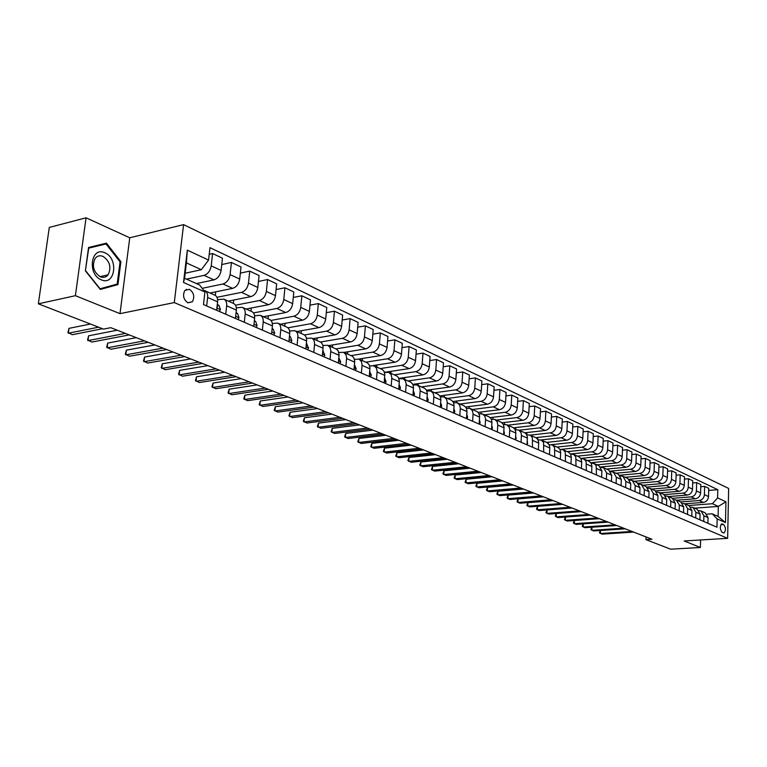 <?xml version="1.0" encoding="UTF-8"?>
<svg xmlns="http://www.w3.org/2000/svg" width="767" height="767" viewBox="0 0 767 767"><rect width="100%" height="100%" fill="white"/><g stroke="black" fill="none" stroke-linecap="round" stroke-linejoin="round"><path stroke-width="1.15" d="M187.886 302.812L192.354 301.805C194.885 296.877 193.917 292.706 189.459 289.312L184.885 290.386C182.441 295.362 183.447 299.504 187.886 302.812M86.057 217.809L75.396 295.688L119.997 313.655L129.757 237.789L86.057 217.809L49.289 227.425L38.35 303.818L103.535 329.11L110.774 327.682L651.931 539.249L645.939 539.623L670.607 549.191L700.396 547.494L700.587 539.958M129.757 237.789L183.581 224.626L728.65 488.445L727.634 538.338L174.291 302.582L183.581 224.626M723.655 524.532L721.737 523.871C719.753 526.488 719.887 529.335 722.121 532.394L724.019 533.036C726.004 530.448 725.879 527.61 723.655 524.532L720.836 524.714M717.605 497.898L725.927 501.781L725.496 522.605L717.145 518.904L712.188 513.794L718.094 516.431L718.315 506.421L712.428 503.718L717.605 497.898L717.787 489.691L209.985 247.655L208.566 260.08L201.328 269.706L186.391 262.87L184.579 278.287L199.573 284.979L204.933 291.968L183.514 282.477L187.321 250.157L208.566 260.08M204.933 291.968L203.495 304.585L716.963 527.197L717.145 518.904M75.396 295.688L38.35 303.818M119.997 313.655L174.291 302.582M727.634 538.338L684.154 540.956L700.396 547.494M646.035 536.938L645.939 539.623M694.662 508.157L718.315 506.421L725.927 501.781M712.188 513.794L706.934 514.168M225.738 314.23L226.668 305.812C226.927 302.409 225.958 300.175 223.782 299.12L217.607 299.676M244.309 322.284L245.191 313.962C245.43 310.597 244.462 308.392 242.286 307.337L236.351 307.816M262.372 330.117L263.215 321.9C263.445 318.573 262.467 316.387 260.291 315.333L254.586 315.736M279.965 337.739L280.77 329.618C280.981 326.339 280.003 324.163 277.836 323.118L272.333 323.463M297.097 345.169L297.874 337.144C298.066 333.894 297.088 331.747 294.912 330.702L289.619 330.989M313.789 352.408L314.528 344.469C314.719 341.267 313.722 339.139 311.565 338.094L306.455 338.324M330.059 359.455L330.807 350.998L330.165 347.652L327.787 345.294L322.859 345.476M345.917 366.338L346.636 357.968L345.984 354.661L343.616 352.321L338.851 352.456M361.391 373.04L362.072 364.766L361.41 361.487L359.042 359.167L354.44 359.272M376.482 379.588L377.134 371.401L376.463 368.16L374.104 365.849L369.646 365.917M391.208 385.974L391.832 377.882L391.16 374.66L388.792 372.378L384.488 372.407M405.59 392.205L406.184 384.2L405.503 381.017L403.145 378.745L398.974 378.745M419.626 398.294L420.191 390.374L419.501 387.22L417.152 384.967L413.106 384.929M433.336 404.238L433.882 396.395L433.182 393.279L430.833 391.036L426.922 390.978M446.73 410.038L447.247 402.292L446.547 399.195L444.208 396.98L440.411 396.894M459.817 415.714L460.315 408.044L459.615 404.986L457.276 402.78L453.585 402.675M472.616 421.265L473.086 413.672L472.376 410.642L470.046 408.447L466.47 408.322M485.127 426.692L485.578 419.175L484.869 416.165L482.539 413.988L479.059 413.844M497.361 431.994L497.793 424.554L497.074 421.572L494.753 419.415L491.379 419.252M509.326 437.18L509.739 429.817L509.23 427.305L506.709 424.726L503.42 424.544M521.042 442.262L521.435 434.966L520.918 432.483L518.808 430.105L515.203 429.721M532.499 447.228L532.365 437.545L530.256 435.186L526.737 434.793M543.726 452.089L543.563 442.501L541.454 440.162L538.031 439.75M554.714 456.854L554.522 447.353L552.432 445.033L549.086 444.611M565.471 461.523L565.269 452.108L563.179 449.798L559.91 449.376M576.007 466.087L575.787 456.758L573.706 454.476L570.504 454.035M586.333 470.564L586.093 461.322L584.023 459.05L580.897 458.608M596.448 474.955L596.199 465.799L594.128 463.546L591.069 463.086M606.371 479.25L606.63 472.99L603.648 467.755L601.05 467.477M616.093 483.469L616.342 477.266L613.37 472.069L610.829 471.791M625.632 487.601L625.862 481.455L622.9 476.297L620.417 476.01M634.98 491.657L635.201 485.559L632.248 480.449L629.822 480.152M644.155 495.635L644.366 489.595L641.413 484.523L639.045 484.217M653.148 499.538L653.35 493.545L650.406 488.512L648.086 488.205M661.979 503.363L662.17 497.428L659.236 492.433L656.964 492.126M670.646 507.121L670.828 501.234L667.904 496.278L665.679 495.961M679.159 510.812L679.322 504.974L676.408 500.055L674.231 499.739M687.51 514.427L687.673 508.646L684.758 503.766L682.63 503.44M690.894 507.083L692.965 507.409L695.861 512.251L700.06 514.101L697.165 509.269L693.157 507.495M688.67 505.501L712.428 503.718M684.845 503.804L703.349 502.395C706.417 501.839 708.152 499.892 708.535 496.565L708.727 488.339L704.624 486.393L700.75 486.719M680.655 501.944L699.216 500.515C702.304 499.95 704.039 498.004 704.422 494.657L704.624 486.393M676.762 500.218L695.372 498.771C698.459 498.195 700.204 496.239 700.597 492.884L700.808 484.591L696.628 482.606L692.678 482.942M672.506 498.32L691.172 496.863C694.269 496.287 696.014 494.312 696.407 490.938L696.628 482.606M668.546 496.565L687.251 495.079C690.358 494.494 692.112 492.519 692.515 489.135L692.735 480.765L688.478 478.752L684.461 479.107M664.184 494.638L682.975 493.133C686.091 492.548 687.846 490.554 688.258 487.15L688.478 478.752M660.176 492.845L678.987 491.321C682.112 490.727 683.876 488.723 684.289 485.31L684.519 476.882L680.185 474.831L676.091 475.195M655.67 490.899L674.634 489.336C677.76 488.742 679.533 486.729 679.946 483.306L680.185 474.831M651.653 489.068L670.569 487.496C673.714 486.892 675.487 484.869 675.909 481.427L676.158 472.923L671.748 470.833L667.558 471.206M646.974 487.083L666.13 485.473C669.284 484.869 671.067 482.836 671.489 479.375L671.748 470.833M642.967 485.214L661.998 483.593C665.152 482.98 666.945 480.938 667.367 477.467L667.635 468.886L663.139 466.758L658.882 467.151M638.096 483.21L657.472 481.542C660.646 480.919 662.439 478.867 662.87 475.377L663.139 466.758M634.127 481.293L653.263 479.624C656.437 479.001 658.239 476.94 658.671 473.431L658.958 464.783L654.376 462.616L650.033 463.028M629.036 479.26L648.652 477.525C651.845 476.901 653.657 474.821 654.088 471.302L654.376 462.616M625.124 477.295L644.357 475.578C647.559 474.946 649.371 472.856 649.812 469.327L650.109 460.593L645.45 458.388L641.011 458.819M619.784 475.233L639.668 473.44C642.871 472.798 644.702 470.708 645.143 467.151L645.45 458.388M615.949 473.22L635.297 471.456C638.508 470.804 640.34 468.704 640.79 465.138L641.097 456.327L636.342 454.083L631.816 454.524M610.331 471.139L630.512 469.279C633.734 468.627 635.575 466.509 636.025 462.923L636.342 454.083M606.601 469.068L626.045 467.247C629.285 466.595 631.126 464.466 631.586 460.862L631.912 451.984L627.07 449.692L622.449 450.152M600.676 466.969L621.174 465.032C624.415 464.371 626.265 462.233 626.725 458.608L627.07 449.692M597.071 464.84L616.63 462.961C619.88 462.3 621.74 460.142 622.2 456.509L622.555 447.554L617.608 445.215L612.9 445.704M590.82 462.722L611.654 460.708C614.913 460.027 616.783 457.87 617.253 454.217L617.608 445.215M587.359 460.526L607.023 458.599C610.292 457.918 612.162 455.742 612.641 452.079L613.006 443.029L607.963 440.651L603.15 441.159M580.753 458.388L601.951 456.288C605.23 455.608 607.109 453.422 607.589 449.73L607.963 440.651M577.446 456.125L597.225 454.141C600.513 453.45 602.402 451.255 602.881 447.554L603.265 438.427L598.126 435.992L593.217 436.528M570.475 453.978L592.047 451.792C595.355 451.092 597.244 448.877 597.733 445.157L598.126 435.992M567.35 451.638L587.225 449.596C590.542 448.887 592.44 446.672 592.929 442.933L593.342 433.729L588.097 431.246L583.073 431.802M561.626 449.309L581.952 447.199C585.269 446.48 587.177 444.246 587.685 440.498L588.097 431.246M557.043 447.065L577.033 444.965C580.36 444.237 582.278 441.993 582.786 438.225L583.208 428.935L577.858 426.404L572.728 426.979M551.502 444.659L571.645 442.511C574.991 441.782 576.909 439.529 577.426 435.742L577.858 426.404M546.526 442.396L566.631 440.229C569.977 439.501 571.914 437.228 572.422 433.422L572.872 424.036L567.407 421.457L562.173 422.061M540.975 439.932L561.137 437.736C564.493 436.989 566.429 434.707 566.957 430.881L567.407 421.457M535.807 437.641L556.008 435.407C559.383 434.659 561.329 432.358 561.856 428.513L562.316 419.041L556.746 416.404L551.387 417.047M530.131 435.119L550.399 432.856C553.784 432.099 555.739 429.788 556.267 425.925L556.746 416.404M524.829 432.78L545.174 430.479C548.558 429.712 550.524 427.392 551.061 423.509L551.55 413.95L545.864 411.256L540.38 411.917M519.067 430.21L539.45 427.871C542.844 427.104 544.819 424.765 545.356 420.862L545.864 411.256M513.564 427.823L534.11 425.445C537.514 424.659 539.489 422.31 540.035 418.398L540.553 408.744L534.743 405.992L529.144 406.692M507.773 425.196L528.262 422.79C531.675 421.994 533.659 419.635 534.216 415.695L534.743 405.992M502.021 422.78L522.806 420.306C526.229 419.511 528.223 417.133 528.779 413.173L529.326 403.432L523.391 400.623L517.658 401.352M496.23 420.067L516.833 417.593C520.266 416.788 522.269 414.391 522.835 410.412L523.391 400.623M490.19 417.622L511.263 415.052C514.705 414.247 516.718 411.841 517.284 407.843L517.85 397.996L511.79 395.13L505.923 395.897M484.447 414.842L505.156 412.282C508.617 411.457 510.63 409.041 511.206 405.024L511.79 395.13M478.071 412.368L499.461 409.693C502.931 408.859 504.954 406.433 505.539 402.387L506.134 392.455L499.931 389.521L493.929 390.326M472.405 409.492L493.229 406.855C496.7 406.021 498.732 403.567 499.327 399.511L499.931 389.521M465.655 406.999L487.409 404.209C490.89 403.365 492.932 400.901 493.536 396.817L494.149 386.779L487.822 383.788L481.676 384.631M460.104 404.027L481.034 401.314C484.533 400.46 486.575 397.977 487.179 393.874L487.822 383.788M452.942 401.515L475.08 398.61C478.589 397.737 480.65 395.245 481.254 391.132L481.906 380.988L475.435 377.92L469.136 378.812M447.525 398.447L468.57 395.647C472.079 394.765 474.15 392.263 474.773 388.112L475.435 377.92M439.913 395.925L462.482 392.877C466.01 391.995 468.081 389.473 468.714 385.302L469.385 375.063L462.76 371.928L456.317 372.858M434.668 392.742L455.819 389.847C459.356 388.955 461.437 386.415 462.07 382.225L462.76 371.928M426.567 390.211L449.596 387.019C453.144 386.117 455.234 383.558 455.876 379.349L456.586 369.004L449.807 365.792L443.201 366.779M421.514 386.904L442.78 383.922C446.336 383.001 448.436 380.432 449.088 376.204L449.807 365.792M412.876 384.372L436.413 381.026C439.98 380.106 442.089 377.517 442.741 373.261L443.479 362.801L436.557 359.522L429.779 360.557M408.073 380.931L429.443 377.853C433.019 376.923 435.138 374.315 435.8 370.039L436.557 359.522M398.85 378.409L422.924 374.89C426.51 373.951 428.638 371.324 429.309 367.029L430.086 356.463L422.991 353.108L416.04 354.191M394.305 374.823L415.791 371.65C419.386 370.691 421.524 368.055 422.195 363.731L422.991 353.108M384.459 372.311L409.118 368.611C412.723 367.652 414.87 364.996 415.551 360.643L416.366 349.963L409.099 346.531L401.975 347.672M380.221 368.572L401.812 365.293C405.427 364.315 407.584 361.64 408.274 357.269L409.099 346.531M373.011 365.571L394.986 362.187C398.61 361.199 400.777 358.505 401.477 354.114L402.32 343.319L394.88 339.8L387.575 341.008M365.801 362.168L387.498 358.783C391.132 357.786 393.308 355.073 394.017 350.653L394.88 339.8M358.716 359.052L380.509 355.6C384.152 354.594 386.338 351.871 387.057 347.422L387.939 336.512L380.317 332.907L372.82 334.182M351.046 355.62L372.839 352.12C376.501 351.094 378.687 348.352 379.416 343.884L380.317 332.907M343.827 352.417L365.677 348.86C369.349 347.825 371.544 345.064 372.283 340.567L373.203 329.542L365.399 325.85L357.69 327.183M335.917 348.908L357.825 345.294C361.497 344.249 363.711 341.459 364.459 336.943L365.399 325.85M328.535 345.629L350.49 341.957C354.172 340.893 356.387 338.094 357.144 333.549L358.112 322.399L350.107 318.612L342.197 320.021M320.414 342.034L342.437 338.295C346.128 337.221 348.362 334.402 349.129 329.829L350.107 318.612M312.859 338.669L334.911 334.872C338.611 333.789 340.855 330.951 341.631 326.349L342.638 315.074L334.431 311.191L326.301 312.687M304.422 334.997L326.656 331.123C330.376 330.021 332.619 327.164 333.405 322.533L334.431 311.191M296.791 331.536L318.947 327.614C322.667 326.502 324.92 323.626 325.716 318.967L326.771 307.567L318.363 303.588L309.993 305.161M287.932 327.816L310.482 323.76C314.211 322.639 316.483 319.734 317.289 315.055L318.363 303.588M280.31 324.22L302.562 320.165C306.311 319.024 308.583 316.109 309.398 311.402L310.501 299.868L301.872 295.784L293.262 297.452M270.962 320.453L293.886 316.215C297.634 315.064 299.926 312.121 300.75 307.385L301.872 295.784M263.417 316.713L285.765 312.524C289.523 311.364 291.824 308.392 292.658 303.636L293.799 291.959L284.95 287.769L276.091 289.543M253.484 312.926L276.849 308.478C280.626 307.289 282.927 304.307 283.78 299.513L284.95 287.769M246.073 309.015L268.517 304.681C272.295 303.492 274.615 300.482 275.478 295.659L276.666 283.857L267.587 279.552L258.46 281.431M235.488 305.208L259.371 300.52C263.158 299.312 265.487 296.283 266.36 291.431L267.587 279.552M228.278 301.124L250.819 296.637C254.615 295.41 256.955 292.352 257.827 287.472L259.083 275.526L249.745 271.115L240.359 273.11M216.965 297.308L241.423 292.361C245.229 291.124 247.578 288.047 248.47 283.128L249.745 271.115M210.005 293.013L232.631 288.363C236.447 287.107 238.805 284.011 239.707 279.073L241.02 266.983L231.433 262.439L221.749 264.557M202.143 288.325L222.986 283.982C226.802 282.707 229.17 279.581 230.09 274.605L231.433 262.439M196.438 283.579L213.955 279.869C217.78 278.584 220.167 275.439 221.097 270.435L222.459 258.201L212.603 253.532L209.228 254.299M186.486 279.14L204.032 275.363C207.876 274.059 210.263 270.885 211.213 265.852L212.603 253.532M185.173 273.234L201.328 269.706M707.903 523.267L708.037 517.61L705.151 512.816L701.211 511.071M717.787 489.691L708.679 490.42M703.77 521.474L703.905 515.788L701.019 510.985L698.977 510.649M699.916 519.805L700.06 514.101M695.717 517.984L695.861 512.251M691.796 516.287L691.949 510.525L689.044 505.664L684.96 503.852M661.116 492.769L661.106 493.258M683.522 512.701L683.685 506.891L680.77 501.992L676.609 500.142M652.659 488.982L652.64 489.509M675.094 509.048L675.267 503.19L672.343 498.253L668.105 496.364M644.04 485.118L644.021 485.674M666.513 505.328L666.696 499.413L663.762 494.447L659.438 492.519M635.268 481.187L635.249 481.781M657.77 501.532L657.961 495.578L655.018 490.564L650.608 488.608M626.332 477.179L626.303 477.812M648.853 497.668L649.055 491.657L646.111 486.604L641.615 484.61M617.224 473.105L617.195 473.776M639.774 493.727L639.985 487.668L637.032 482.577L632.449 480.545M607.943 468.944L607.915 469.653M630.512 489.72L630.742 483.603L627.78 478.464L623.101 476.393M598.49 464.697L598.461 465.454M621.078 485.626L621.318 479.452L618.346 474.284L613.571 472.165M588.855 460.373L588.826 461.178M611.452 481.455L611.702 475.224L608.73 470.008L603.859 467.851M579.037 455.962L578.989 456.816M601.635 477.199L601.903 470.909L598.922 465.655L593.946 463.45M569.018 451.466L568.97 452.415M591.616 472.856L591.903 466.01L591.165 463.249L589.305 461.398L583.84 458.963M558.798 446.883L558.74 447.986M581.405 468.426L581.702 461.513L580.964 458.733L579.095 456.864L573.524 454.38M548.376 442.204L548.309 443.556M570.974 463.91L571.29 456.921L570.552 454.122L568.683 452.242L562.997 449.711M537.744 437.42L537.648 439.146M560.332 459.289L560.658 452.242L559.929 449.414L558.05 447.525L552.25 444.937M526.891 432.55L526.766 434.784M549.46 454.582L549.814 447.468L549.076 444.611L547.197 442.703L541.272 440.066M515.817 427.564L515.702 429.664M538.367 449.769L538.731 442.588L538.003 439.702L536.114 437.784L530.064 435.09M504.513 422.483L504.398 424.429M527.13 443.134L527.61 443.345L527.034 444.85L527.389 437.075L526.44 434.285L524.791 432.761L518.617 430.009M492.97 417.286L492.855 419.089M515.453 439.836L515.855 432.511L515.127 429.568L513.228 427.631L506.929 424.822M481.177 411.975L481.072 413.672M503.622 434.707L504.034 427.305L503.315 424.343L501.407 422.377L494.974 419.511M469.126 406.558L469.02 408.169M491.522 429.462L491.963 421.984L491.244 418.993L489.336 417.018L482.759 414.094M456.825 401.007L456.71 402.589M479.154 424.103L479.596 416.002L478.666 413.106L476.988 411.543L470.267 408.543M444.246 395.341L444.131 396.942M466.509 418.619L466.998 410.987L466.288 407.939L464.361 405.935L457.496 402.876M431.38 389.54L431.255 391.228M453.575 413.01L454.083 405.302L453.383 402.224L451.447 400.201L444.429 397.076M418.236 383.605L418.101 385.389M440.335 407.267L440.872 399.482L440.172 396.376L438.245 394.343L431.054 391.141M404.784 377.537L404.64 379.406M426.797 401.4L427.353 393.519L426.414 389.952L424.726 388.342L417.373 385.063M391.026 371.324L390.863 373.299M412.924 395.388L413.509 387.431L412.828 384.257L410.882 382.196L403.365 378.84M376.942 364.967L376.77 367.038M398.725 389.233L399.339 381.18L398.409 377.546L396.712 375.907L389.022 372.474M362.532 358.448L362.34 360.634M384.181 382.925L384.813 374.2L383.903 371.113L382.206 369.464L374.325 365.955M347.777 351.775L347.576 354.076M369.282 376.463L369.943 367.652L369.042 364.526L367.335 362.868L359.272 359.272M332.657 344.929L332.447 347.365M354.009 369.847L354.699 360.931L353.808 357.777L352.101 356.099L343.837 352.417M317.183 337.921L316.944 340.481M338.352 363.059L339.091 354.642L338.189 350.855L336.492 349.167L328.017 345.399M301.316 330.73L301.057 333.424M322.303 356.099L323.022 348.208C323.204 345.016 322.217 342.907 320.05 341.861L311.786 338.189M285.056 323.358L284.768 326.196M305.832 348.956L306.589 340.979C306.781 337.748 305.793 335.61 303.627 334.565L295.142 330.798M268.373 315.783L268.067 318.784M288.929 341.631L289.725 333.559C289.926 330.289 288.938 328.132 286.772 327.087L278.057 323.214M251.269 308.018L250.934 311.181M271.576 334.105L272.41 325.937C272.621 322.639 271.643 320.453 269.466 319.408L260.521 315.429M233.724 300.041L233.36 303.377M253.762 326.378L254.625 318.113C254.855 314.777 253.887 312.572 251.71 311.517L242.506 307.433M215.709 291.843L215.316 295.4M235.459 318.449L236.361 310.079C236.61 306.695 235.642 304.48 233.465 303.425L224.012 299.226M197.224 283.416L197.167 283.905M216.649 310.29L217.598 301.824C217.857 298.401 216.898 296.158 214.722 295.103L204.99 290.779M206.659 305.966L207.627 297.443C207.905 293.991 206.946 291.738 204.76 290.683L203.754 290.425M718.094 516.431L725.496 522.605M183.514 282.477L184.579 278.287M187.321 250.157L186.391 262.87M85.386 270.856L100.295 289.447L117.936 284.595L120.898 261.672L106.431 243.158L88.56 247.492L85.386 270.856L88.723 248.153L106.038 243.944L120.064 261.873L117.178 284.087L100.084 288.785L85.655 270.78M100.065 289.159L111.694 285.602M100.602 245.258L100.151 244.692L88.56 247.501M100.151 244.692L106.431 243.158M120.055 261.863L120.898 261.672M111.637 285.976L117.936 284.595M600.494 530.486L600.369 533.516L631.96 531.445M600.293 530.496L599.411 532.816L602.057 534.148L633.619 532.087M591.971 527.207L591.836 530.304L623.59 528.166M591.798 527.217L590.887 529.604L593.553 530.946L625.268 528.827M583.303 523.871L583.16 527.034L615.067 524.839M583.16 523.88L582.211 526.335L584.905 527.696L616.783 525.51M574.473 520.477L574.33 523.708L606.39 521.445M574.378 520.486L573.38 523.008L576.103 524.379L608.135 522.126M565.5 517.025L565.337 520.323L597.56 517.993M565.432 517.035L564.397 519.623L567.149 521.004L599.343 518.684M104.858 252.803C90.899 245.9 87.007 274.49 101.282 279.802C115.213 286.273 118.837 258.258 104.858 252.803M103.056 256.399C99.825 255.133 97.15 255.862 95.041 258.584C91.791 266.082 93.555 272.16 100.343 276.82C103.449 277.99 106.038 277.328 108.109 274.816C111.579 267.395 109.892 261.259 103.056 256.399M556.363 513.507L556.2 516.881L588.577 514.475M556.334 513.516L555.26 516.181L558.04 517.581L590.379 515.184M562.642 504.341L537.59 506.335L537.408 509.815L539.316 510.534L571.981 507.994L547.063 509.93L546.89 513.382L579.421 510.899M547.063 509.93L545.951 512.672L548.76 514.082L581.271 511.618M537.59 506.335L536.478 509.106L537.408 509.815L570.102 507.255M553.122 500.621L527.955 502.673L527.763 506.182L560.619 503.545M527.955 502.673L526.843 505.472L529.7 506.91L562.527 504.293M543.429 496.824L518.128 498.943L517.936 502.481L550.946 499.768M518.128 498.943L517.016 501.771L519.911 503.219L552.892 500.535M533.544 492.97L508.128 495.146L507.927 498.713L541.099 495.923M508.128 495.146L507.016 498.004L509.94 499.47L543.084 496.69M523.477 489.03L497.936 491.273L497.725 494.868L531.061 491.992M497.936 491.273L496.824 494.159L499.777 495.645L533.084 492.788M513.219 485.022L487.563 487.333L487.333 490.957L520.831 487.994M487.563 487.333L486.441 490.247L489.432 491.752L522.893 488.8M591.693 471.302L591.721 470.65M502.768 480.928L476.978 483.315L476.748 486.978L510.41 483.919M476.978 483.315L475.856 486.259L478.886 487.774L512.509 484.744M581.463 467.122L581.52 465.837M492.107 476.767L466.202 479.222L465.952 482.913L499.777 479.758M466.202 479.222L465.07 482.203L468.129 483.728L501.915 480.602M571.022 462.846L571.108 461.044M481.235 472.51L455.205 475.041L454.956 478.771L488.934 475.521M455.205 475.041L454.083 478.052L457.17 479.605L491.12 476.374M560.37 458.493L560.485 456.202M470.142 468.177L443.997 470.785L443.738 474.543L477.87 471.197M443.997 470.785L442.875 473.833L446.001 475.396L480.104 472.069M549.488 454.045L549.632 451.293M458.839 463.757L432.569 466.441L432.291 470.238L466.595 466.787M432.569 466.441L431.438 469.529L434.601 471.111L468.867 467.678M538.386 449.491L538.549 446.298M447.295 459.251L420.901 462.012L420.623 465.847L455.08 462.29M420.901 462.012L419.779 465.128L422.981 466.729L457.4 463.201M527.61 443.345L527.236 441.217M435.522 454.639L409.012 457.496L408.715 461.36L443.336 457.698M409.012 457.496L407.881 460.651L411.122 462.261L445.704 458.628M515.529 439.865L516.153 438.273L515.673 436.049M423.499 449.941L396.875 452.885L396.568 456.787L431.342 453.009M396.875 452.885L395.743 456.077L399.022 457.707L433.758 453.959M503.775 434.774L504.418 433.163L503.852 430.766M411.237 445.148L384.478 448.177L384.171 452.118L419.098 448.225M384.478 448.177L383.356 451.408L386.664 453.057L421.572 449.184M491.772 429.568L492.424 427.948L491.772 425.388M398.706 440.248L371.832 443.374L371.506 447.353L406.596 443.336M371.832 443.374L370.71 446.643L374.056 448.312L409.118 444.323M479.49 424.247L480.161 422.607L479.423 419.894M385.906 435.244L358.918 438.475L358.582 442.482L393.826 438.34M358.918 438.475L357.796 441.773L361.19 443.47L396.395 439.347M466.94 418.801L467.63 417.152L466.796 414.285M372.829 430.134L345.725 433.46L345.38 437.516L380.777 433.24M345.725 433.46L344.604 436.807L348.036 438.523L383.404 434.266M454.102 413.24L454.812 411.572L453.882 408.562M359.474 424.908L332.255 428.341L331.89 432.435L367.441 428.024M332.255 428.341L331.133 431.725L334.613 433.46L370.125 429.079M440.967 407.545L441.696 405.868L440.661 402.704M345.821 419.578L318.487 423.116L318.113 427.248L353.808 422.694M318.487 423.116L317.365 426.538L320.884 428.293L356.559 423.767M427.526 401.716L428.274 400.019L427.133 396.731M331.862 414.113L304.413 417.775L304.02 421.946L339.867 417.248M304.413 417.775L303.301 421.236L306.867 423.02L342.676 418.351M413.777 395.753L414.544 394.046L413.288 390.614M317.586 408.533L290.031 412.31L289.629 416.529L325.62 411.678M290.031 412.31L288.91 415.819L292.534 417.622L328.497 412.799M399.693 389.646L400.479 387.929L399.108 384.363M302.984 402.828L275.324 406.721L274.902 410.987L311.038 405.973M275.324 406.721L274.212 410.278L277.875 412.1L313.981 407.124M385.274 383.395L386.079 381.659L384.622 377.997M288.056 396.99L260.281 401.007L259.84 405.312L296.12 400.144M260.281 401.007L259.169 404.612L262.88 406.462L299.13 401.323M370.499 376.99L371.333 375.236L369.704 371.42M272.764 391.017L244.894 395.168L244.443 399.511L280.847 394.171M244.894 395.168L243.781 398.811L247.549 400.681L283.934 395.379M355.361 370.432L356.224 368.659L354.459 364.708M257.118 384.9L229.151 389.185L228.671 393.576L265.219 388.064M229.151 389.185L228.039 392.886L231.855 394.775L268.373 389.3M339.848 363.702L340.73 361.919L338.822 357.825M241.097 378.63L213.034 383.059L212.536 387.508L249.208 381.803M213.034 383.059L211.932 386.808L215.795 388.735L252.439 383.069M323.933 356.808L324.844 355.006L322.792 350.759M224.693 372.216L196.525 376.789L196.016 381.285L232.813 375.399M196.525 376.789L195.432 380.595L199.353 382.541L236.121 376.693M307.615 349.733L308.555 347.911L306.349 343.52M207.876 365.648L179.631 370.375L179.095 374.919L216.016 368.831M179.631 370.375L178.538 374.229L182.517 376.204L219.41 370.154M290.875 342.475L291.843 340.634L290.425 336.761L289.475 336.08M190.657 358.908L162.316 363.798L161.76 368.39L198.797 362.091M162.316 363.798L161.223 367.709L165.26 369.704L202.277 363.453M273.694 335.026L274.691 333.175L273.282 329.254L272.151 328.439M172.997 352.005L144.57 357.058L143.995 361.698L181.137 355.188M144.57 357.058L143.487 361.027L147.59 363.05L184.703 356.588M271.873 331.239L271.959 330.328M256.063 327.375L257.089 325.505L255.689 321.555L254.366 320.596M154.886 344.929L126.382 350.155L125.788 354.843L163.035 348.113M126.382 350.155L125.309 354.172L129.47 356.233L166.688 349.541M254.05 323.645L254.193 322.226M237.943 319.523L238.997 317.634L237.617 313.636L236.092 312.543M136.305 337.662L107.735 343.07L107.121 347.815L144.455 340.855M107.735 343.07L106.671 347.154L110.889 349.234L148.213 342.322M235.747 315.783L235.939 313.971M219.333 311.45L220.426 309.552L219.046 305.515L217.32 304.25M117.246 330.213L88.608 335.802L87.965 340.606L125.395 333.396M88.608 335.802L87.553 339.944L91.839 342.063L129.249 334.911M216.946 307.663L217.531 306.81L217.176 305.534M90.429 324.029L68.982 328.353L68.321 333.214L98.579 327.193M68.982 328.353L67.937 332.552L72.29 334.709L102.538 328.727M699.216 500.515L703.349 502.395M691.172 496.863L695.372 498.771M682.975 493.133L687.251 495.079M674.634 489.336L678.987 491.321M666.13 485.473L670.569 487.496M657.472 481.542L661.998 483.593M648.652 477.525L653.263 479.624M639.668 473.44L644.357 475.578M630.512 469.279L635.297 471.456M621.174 465.032L626.045 467.247M611.654 460.708L616.63 462.961M601.951 456.288L607.023 458.599M592.047 451.792L597.225 454.141M581.952 447.199L587.225 449.596M571.645 442.511L577.033 444.965M561.137 437.736L566.631 440.229M550.399 432.856L556.008 435.407M539.45 427.871L545.174 430.479M528.262 422.79L534.11 425.445M516.833 417.593L522.806 420.306M505.156 412.282L511.263 415.052M493.229 406.855L499.461 409.693M481.034 401.314L487.409 404.209M468.57 395.647L475.08 398.61M455.819 389.847L462.482 392.877M442.78 383.922L449.596 387.019M429.443 377.853L436.413 381.026M415.791 371.65L422.924 374.89M401.812 365.293L409.118 368.611M387.498 358.783L394.986 362.187M372.839 352.12L380.509 355.6M357.825 345.294L365.677 348.86M342.437 338.295L350.49 341.957M326.656 331.123L334.911 334.872M310.482 323.76L318.947 327.614M293.886 316.215L302.562 320.165M276.849 308.478L285.765 312.524M259.371 300.52L268.517 304.681M241.423 292.361L250.819 296.637M222.986 283.982L232.631 288.363M204.032 275.363L213.955 279.869M704.422 494.657L708.535 496.565M703.905 515.788L708.037 517.61M696.407 490.938L700.597 492.884M687.673 508.646L691.949 510.525M688.258 487.15L692.515 489.135M679.322 504.974L683.685 506.891M679.946 483.306L684.289 485.31M670.828 501.234L675.267 503.19M671.489 479.375L675.909 481.427M662.17 497.428L666.696 499.413M662.87 475.377L667.367 477.467M653.35 493.545L657.961 495.578M654.088 471.302L658.671 473.431M644.366 489.595L649.055 491.657M645.143 467.151L649.812 469.327M635.201 485.559L639.985 487.668M636.025 462.923L640.79 465.138M625.862 481.455L630.742 483.603M626.725 458.608L631.586 460.862M616.342 477.266L621.318 479.452M617.253 454.217L622.2 456.509M606.63 472.99L611.702 475.224M607.589 449.73L612.641 452.079M596.726 468.627L601.903 470.909M597.733 445.157L602.881 447.554M586.621 464.188L591.903 466.509M587.685 440.498L592.929 442.933M576.305 459.654L581.693 462.022M577.426 435.742L582.786 438.225M565.787 455.023L571.281 457.439M566.957 430.881L572.422 433.422M555.04 450.296L560.658 452.76M556.267 425.925L561.856 428.513M544.071 445.464L549.805 447.986M545.356 420.862L551.061 423.509M532.864 440.536L538.722 443.115M534.216 415.695L540.035 418.398M521.426 435.503L527.408 438.13M522.835 410.412L528.779 413.173M509.729 430.354L515.836 433.048M511.206 405.024L517.284 407.843M497.783 425.1L504.024 427.842M499.327 399.511L505.539 402.387M485.559 419.722L491.944 422.531M487.179 393.874L493.536 396.817M473.076 414.228L479.605 417.104M474.773 388.112L481.254 391.132M460.296 408.61L466.978 411.543M462.07 382.225L468.714 385.302M447.228 402.857L454.064 405.868M449.088 376.204L455.876 379.349M433.854 396.97L440.852 400.048M435.8 370.039L442.741 373.261M420.172 390.949L427.324 394.104M422.195 363.731L429.309 367.029M406.155 384.785L413.49 388.006M408.274 357.269L415.551 360.643M391.803 378.476L399.31 381.774M394.017 350.653L401.477 354.114M377.105 372.005L384.794 375.389M379.416 343.884L387.057 347.422M362.043 365.38L369.924 368.841M364.459 336.943L372.283 340.567M346.598 358.582L354.68 362.139M349.129 329.829L357.144 333.549M330.769 351.622L339.052 355.265M333.405 322.533L341.631 326.349M314.528 344.469L323.022 348.208M317.289 315.055L325.716 318.967M297.874 337.144L306.589 340.979M300.75 307.385L309.398 311.402M280.77 329.618L289.725 333.559M283.78 299.513L292.658 303.636M263.215 321.9L272.41 325.937M266.36 291.431L275.478 295.659M245.191 313.962L254.625 318.113M248.47 283.128L257.827 287.472M226.668 305.812L236.361 310.079M230.09 274.605L239.707 279.073M207.627 297.443L217.598 301.824M211.213 265.852L221.097 270.435M721.45 523.995L722.303 523.938M515.549 438.091L516.124 438.34M503.718 432.943L504.389 433.24M491.628 427.689L492.395 428.015M479.27 422.31L480.132 422.684M466.633 416.807L467.602 417.229M453.7 411.179L454.773 411.649M440.469 405.417L441.658 405.935M426.931 399.53L428.245 400.096M413.068 393.5L414.506 394.123M398.878 387.316L400.451 388.006M384.344 380.998L386.05 381.736M369.445 374.517L371.295 375.312M354.181 367.872L356.185 368.735M338.535 361.056L340.692 361.995M322.485 354.076L324.805 355.083M322.773 350.922L323.406 351.2M306.023 346.914L308.516 347.997M306.33 343.721L307.126 344.067M289.13 339.56L291.805 340.721M289.447 336.329L290.425 336.761M271.786 332.015L274.653 333.252M272.122 328.746L273.282 329.254M253.982 324.259L257.041 325.591M254.328 320.961L255.689 321.555M235.69 316.301L238.949 317.72M236.054 312.955L237.617 313.636M216.888 308.123L220.378 309.638M217.272 304.729L219.046 305.515M217.023 306.915L217.531 306.81M187.723 302.744L192.354 301.805M99.988 276.666L108.109 274.816M187.349 289.753L186.276 289.284"/></g></svg>
